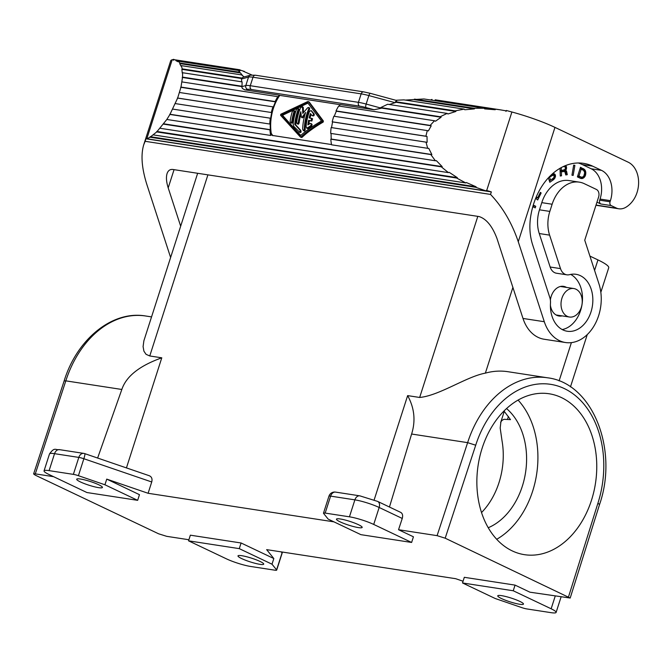 <?xml version="1.0" encoding="UTF-8"?>
<svg xmlns="http://www.w3.org/2000/svg" width="672" height="672" viewBox="0 0 672 672"><rect width="100%" height="100%" fill="white"/><g stroke="black" fill="none" stroke-linecap="round" stroke-linejoin="round"><path stroke-width="1.01" d="M207.908 174.854L149.764 355.967L161.784 357.815L126.437 467.905M161.784 357.815C139.532 365.761 126.218 376.312 121.834 389.466L97.625 458.035M98.683 484.739A13.507 1.974 -162.2 0 0 84.932 479.959A13.507 1.974 -162.2 0 0 76.7 479.212A13.507 1.974 -162.2 0 0 80.422 481.933A13.507 1.974 -162.2 0 0 94.181 486.721A13.507 1.974 -162.2 0 0 102.413 487.469A13.507 1.974 -162.2 0 0 98.683 484.739M188.891 539.742L166.698 536.332L158.609 533.795L35.263 475.163L33.608 473.945L35.288 473.869L53.584 476.683M463.058 581.23L455.692 578.701L266.658 549.637L273.823 558.541L272 564.194L276.595 569.898A6.006 0.874 -162.2 0 1 276.671 570.125A6.006 0.874 -162.2 0 1 274.991 570.209L250.723 566.479A18.01 2.629 -162.2 0 1 226.447 558.852L188.546 540.834L190.361 535.181L241.097 542.984L273.823 558.541M49.098 470.635A18.01 2.629 -162.2 0 0 44.05 470.879A18.01 2.629 -162.2 0 0 49.022 474.508L86.923 492.534L137.659 500.329L104.933 484.772L78.414 475.692A6.006 0.874 -162.2 0 0 73.366 474.365L49.098 470.635L54.541 453.676L78.817 457.405L73.366 474.365M331.422 144.102L330.758 144.43L272.311 135.442L270.749 133.14A41.42 30.206 98.7 0 0 271.093 135.24L270.665 135.442A42.017 30.643 98.7 0 1 269.934 129.814L169.932 114.442L177.66 98.036L180.986 87.083L182.549 77.112L242.021 86.26L242.088 81.883L182.616 72.736L182.272 73.122L181.868 69.325L241.45 78.49L241.97 78.078L182.213 68.888L181.868 69.325M182.549 77.112L182.616 72.736M504 411.02L510.502 419.639L503.933 419.294L501.9 420.454L500.909 421.932L500.186 428.005L502.009 440.672A66.024 48.157 -81.3 0 1 481.513 512.568M104.933 484.772L106.747 479.119L139.474 494.676L137.659 500.329M106.747 479.119L148.1 493.282L333.967 521.858M44.05 470.879L49.501 453.919A18.01 2.629 17.8 0 1 54.541 453.676A6.006 4.376 -81.3 0 1 59.489 449.652L83.756 453.39A6.006 6.006 0 0 1 84.79 453.642A6.006 0.773 108.9 0 1 83.857 458.732L151.729 481.975L148.1 493.282M589.915 256.091L597.946 259.913A39.018 5.704 17.8 0 1 608.714 267.784L600.835 292.32M151.729 481.975C152.502 478.892 151.696 476.818 149.302 475.734L84.79 453.642M477.809 216.359L419.664 397.463L407.644 395.615L374.153 499.926M149.764 355.967L146.051 354.32L143.917 351.179L143.086 346.601L143.892 340.754L197.652 173.284M568.529 596.828L597.895 503.286A90.938 66.326 98.7 0 0 564.312 388.567A90.938 66.326 98.7 0 0 475.709 445.208L467.628 442.646L437.094 535.651L445.183 538.196L570.192 598.038L529.948 592.192L515.054 585.11L464.318 577.307L462.504 582.96L513.24 590.764L551.141 608.782A18.01 2.629 17.8 0 1 556.114 612.41A18.01 2.629 17.8 0 1 551.065 612.662L526.798 608.924A6.006 0.874 17.8 0 1 521.749 607.597L495.23 598.517L462.504 582.96M437.094 535.651L398.538 529.721L413.431 536.802L411.617 542.455L373.716 524.437A18.01 2.629 17.8 0 0 349.44 516.818L325.172 513.089A6.006 0.874 17.8 0 0 323.492 513.164A6.006 0.874 17.8 0 0 323.568 513.391L328.163 519.103L360.889 534.66L411.617 542.455M515.054 585.11L513.24 590.764M501.48 598.55A13.507 1.974 17.8 0 1 497.75 595.829A13.507 1.974 17.8 0 1 505.982 596.576A13.507 1.974 17.8 0 1 519.742 601.356A13.507 1.974 17.8 0 1 523.471 604.086A13.507 1.974 17.8 0 1 515.239 603.338A13.507 1.974 17.8 0 1 501.48 598.55M241.097 542.984L239.274 548.638L188.546 540.834M259.988 561.414A13.507 1.974 -162.2 0 0 246.229 556.634A13.507 1.974 -162.2 0 0 237.997 555.887A13.507 1.974 -162.2 0 0 241.718 558.608A13.507 1.974 -162.2 0 0 255.478 563.396A13.507 1.974 -162.2 0 0 263.71 564.144A13.507 1.974 -162.2 0 0 259.988 561.414M389.449 507.032L411.617 434.028C415.766 420.84 414.439 408.038 407.644 395.615M340.175 521.875A13.507 1.974 17.8 0 1 336.454 519.154A13.507 1.974 17.8 0 1 344.686 519.901A13.507 1.974 17.8 0 1 358.445 524.689A13.507 1.974 17.8 0 1 362.166 527.411A13.507 1.974 17.8 0 1 353.934 526.663A13.507 1.974 17.8 0 1 340.175 521.875M402.242 518.448L379.159 507.478A18.01 2.629 -162.2 0 0 354.883 499.859A6.006 4.376 -81.3 0 1 359.831 495.844L377.681 501.43L400.789 512.425C402.562 513.509 403.049 515.516 402.242 518.448L398.538 529.721M482.126 448.232A81.396 59.363 -81.3 0 1 549.184 393.775A81.396 59.363 -81.3 0 1 591.494 500.22A81.396 59.363 -81.3 0 1 524.437 554.669A81.396 59.363 -81.3 0 1 482.126 448.232M506.545 408.584A66.024 48.157 -81.3 0 1 525.554 472.492A66.024 48.157 -81.3 0 1 488.225 527.738M518.087 400.1A81.396 59.363 -81.3 0 1 532.644 491.165A81.396 59.363 -81.3 0 1 496.684 539.297M575.98 289.212A14.406 10.508 -81.3 0 1 581.717 305.894A14.406 10.508 -81.3 0 1 569.436 317.016A14.406 10.508 -81.3 0 1 567.269 316.344A14.406 10.508 -81.3 0 1 561.532 299.662A14.406 10.508 -81.3 0 1 573.812 288.54A14.406 10.508 -81.3 0 1 575.98 289.212M419.664 397.463C439.345 395.632 466.46 376.58 485.369 373.136A96.936 70.703 98.7 0 1 507.914 371.7L547.487 377.79A96.936 70.703 98.7 0 0 467.628 442.646L411.617 434.028M625.691 207.371A27.014 19.698 98.7 0 0 632.806 200.878A24.007 17.514 98.7 0 0 628.186 162.187L554.963 127.386L518.263 241.702L544.303 321.72A40.219 29.333 98.7 0 0 565.513 342.527A40.219 29.333 98.7 0 0 594.468 325.181A40.219 29.333 98.7 0 0 598.945 283.836L584.741 240.198L598.609 197.005A6.006 4.376 98.7 0 0 596.392 189.437L584.296 183.683A33.012 24.083 98.7 0 0 579.331 182.146A33.012 24.083 98.7 0 0 552.132 204.238L549.83 211.411A30.013 21.89 98.7 0 0 549.604 235.133L560.498 268.607A12.004 8.753 98.7 0 0 566.832 274.814A12.004 8.753 98.7 0 0 569.528 274.663A28.812 21.017 -81.3 0 1 576.005 274.302A28.812 21.017 -81.3 0 1 592.393 305.97A28.812 21.017 -81.3 0 1 567.244 331.254A28.812 21.017 -81.3 0 1 550.477 303.089A12.004 8.753 98.7 0 0 549.822 297.562L532.627 244.751A48.023 35.02 -81.3 0 1 530.502 217.736A60.623 44.218 -81.3 0 1 583.59 163.363A60.623 44.218 -81.3 0 1 592.704 166.177L601.541 170.377A24.007 17.514 -81.3 0 1 610.411 200.659L610.05 201.793A2.999 2.192 98.7 0 0 611.159 205.573L616.812 208.261A18.01 13.138 98.7 0 0 618.786 208.782A18.01 13.138 98.7 0 0 625.691 207.371M239.274 548.638L272 564.194M565.513 342.527L544.202 339.251A40.219 29.333 -81.3 0 1 522.992 318.444L496.952 238.426C492.29 226.12 486.326 218.828 479.035 216.552L173.015 169.495C170.108 169.117 168.126 170.486 167.059 173.603C165.976 177.274 166.362 182.028 168.202 187.874L180.667 226.17M595.997 205.162A18.01 13.138 98.7 0 0 597.484 205.506L618.786 208.782M145.958 138.785L147.067 138.23L146.908 138.793L486.15 190.957L486.402 190.411L491.341 191.898L145.958 138.785L145.144 141.305L490.526 194.418C502.639 207.152 511.879 222.919 518.263 241.702M145.144 141.305L143.707 144.833C140.692 155.056 141.758 168.311 146.891 184.598L170.612 257.477M176.114 60.06L175.862 60.631L240.223 70.526L239.215 69.762L175.014 59.808L173.62 59.716L173.401 60.287L173.704 59.338L172.192 59.766A46.822 6.838 -162.2 0 0 170.68 60.833L143.707 144.833M173.704 59.338L174.569 59.749M251.815 74.962L243.34 71.291M177.66 98.036L271.748 112.568A41.42 30.206 98.7 0 0 270.707 118.255L270.27 118.205A42.017 30.643 98.7 0 0 269.8 124.034L270.245 124.001A41.42 30.206 98.7 0 0 270.371 129.696L169.764 114.232M177.374 98.062L271.748 112.568M172.813 109.116L269.8 124.034M270.665 135.442L166.832 119.473L169.932 114.442M175.157 103.564L270.707 118.255M175.4 103.614L270.27 118.205M244.465 71.467L239.215 69.762M146.908 138.793L150.049 137.214L156.752 131.914L166.832 119.473M182.213 68.888L181.339 65.638L181.003 66.125L179.701 63.58L180.012 63.059L178.256 61.186L238.627 70.468L239.644 71.215L240.223 70.526M175.862 60.631L177.971 61.732L178.256 61.186M150.167 136.676L476.104 186.799L475.692 187.286L486.15 190.957M150.049 137.214L475.692 187.286M428.207 99.616L495.222 109.738L495.096 109.116L500.102 109.796L506.033 110.83L506.008 111.434L506.31 110.485L511.896 111.997A46.822 6.838 17.8 0 1 554.963 127.386M495.222 109.738L484.621 108.889L484.336 108.251L473.962 108.259L474.398 108.898L464.755 109.763L464.184 109.133L455.179 110.863L395.422 101.674C397.043 100.867 397.093 100.38 395.581 100.212L370.39 93.349A2.999 0.89 105.2 0 0 368.869 95.575L395.06 102.673L396.295 102.304L395.422 101.674M396.295 102.304L455.885 111.468L455.179 110.863M455.885 111.468L447.947 113.98L447.132 113.408L440.194 116.726L441.109 117.247L435.498 121.212L434.507 120.75L430.172 125.404L431.231 125.798L428.375 130.906L427.283 130.586L425.888 136.206L427.006 136.45L427.132 142.304L426.014 142.153L427.669 148.31L428.761 148.378L431.861 154.535L430.811 154.552L435.38 160.768L436.363 160.658L442.193 166.631L441.294 166.832L448.426 172.62L449.224 172.343L457.33 177.677L456.649 178.03L465.797 182.952L466.351 182.524L476.104 186.799M495.096 109.116L435.17 99.809L500.102 109.796M359.545 106.134L251.387 89.502A2.999 2.192 -81.3 0 1 250.278 85.714L358.436 102.346A18.01 2.629 -162.2 0 1 366.148 104.059A2.999 0.89 105.2 0 0 365.971 107.554A15.002 2.192 -162.2 0 0 359.545 106.134A2.999 2.192 -81.3 0 1 358.436 102.346L361.158 93.87A18.01 2.629 -162.2 0 1 368.869 95.575L366.148 104.059L381.461 108.209L380.722 107.587L440.194 116.726M381.637 108.1L441.109 117.247M334.295 116.29A41.42 30.206 98.7 0 1 336.386 111.208L336.017 110.922A42.017 30.643 98.7 0 1 338.688 106.016L434.507 120.75M336.017 110.922L430.172 125.404M427.669 148.31L330.683 133.392A42.017 30.643 98.7 0 1 331.145 127.562L331.582 127.613A41.42 30.206 98.7 0 1 332.632 121.934L332.212 121.8A42.017 30.643 98.7 0 1 333.841 116.222L427.283 130.586M331.12 133.459A41.42 30.206 98.7 0 0 331.254 139.062L431.861 154.535M163.472 123.774L442.193 166.631M153.35 134.904L465.797 182.952M456.649 178.03L156.752 131.914M156.769 131.452L457.33 177.677M441.294 166.832L163.556 124.127M160.171 128.293L448.426 172.62M269.934 129.814L270.371 129.696M272.832 135.685L271.244 133.367A40.816 29.77 -81.3 0 1 279.77 95.39L279.334 95.189A41.42 30.206 98.7 0 0 278.141 97.012L277.813 96.659A42.017 30.643 98.7 0 0 275.142 101.564L275.503 101.85A41.42 30.206 98.7 0 0 273.361 107.066L272.966 106.856A42.017 30.643 98.7 0 0 271.328 112.442M309.305 102.127L308.498 102.001L309.305 102.127L323.408 121.052L323.182 122.077C314.454 127.159 307.39 132.266 301.98 137.407L300.208 136.819L280.568 115.265L280.795 114.24L307.65 101.598L309.305 102.127M340.133 104.672L279.77 95.39M307.524 102.547L321.46 121.019C313.034 125.849 306.037 130.738 300.476 135.685L281.694 114.904L307.524 102.547M300.208 136.819L301.014 136.945C306.55 131.813 313.673 126.731 322.367 121.691L322.594 120.666L308.456 101.724L307.65 101.598M281.694 114.904L282.509 115.29L307.91 103.127M300.745 135.45L282.509 115.29M301.4 117.138L302.106 117.247L301.4 117.138L300.779 111.72A42.017 30.643 98.7 0 0 298.25 122.716L297.133 123.782L298.402 124.202L299.082 123.11A40.816 29.77 -81.3 0 1 300.989 113.98M303.299 107.436L302.173 106.445L303.299 107.436L303.475 112.552M303.307 130.586L304.601 131.032L305.164 129.881A40.816 29.77 -81.3 0 1 309.666 108.99L309.708 108.041L308.666 107.444L308.851 108.604A42.017 30.643 98.7 0 0 304.298 129.461L303.467 130.637L302.669 129.217A42.017 30.643 98.7 0 1 305.651 112.468L302.106 117.247L302.912 117.634L304.903 114.845M302.215 117.524L302.912 117.634L302.215 117.524M311.573 123.808L310.355 123.379L307.902 124.908A42.017 30.643 98.7 0 1 308.633 120.271L311.884 121.036L312.556 118.717L309.154 117.911A42.017 30.643 98.7 0 1 310.414 113.526L311.934 115.458C313.085 115.718 313.564 115.105 313.37 113.627L311.052 110.586L309.473 111.35A42.017 30.643 98.7 0 0 306.071 126.806L307.213 128.083L306.642 128.142L307.868 128.596L311.539 126.118C312.362 124.723 312.178 123.976 310.993 123.858M311.934 115.458L312.74 115.844C313.891 116.096 314.37 115.483 314.177 114.005L311.405 110.754M310.027 118.045A40.816 29.77 -81.3 0 1 311.069 114.366M311.884 121.036L309.448 120.658A40.816 29.77 -81.3 0 0 308.86 124.295M290.64 122.783L291.908 123.203L292.589 122.111A40.816 29.77 -81.3 0 1 294.781 112.048L294.731 111.065L293.689 110.46L293.975 111.67A42.017 30.643 98.7 0 0 291.749 121.716L290.732 122.816L290.128 121.472A42.017 30.643 98.7 0 1 292.354 111.418L293.689 110.46M298.922 109.964L298.922 109.007L297.881 108.402L298.116 109.586A42.017 30.643 98.7 0 0 294.764 124.328L295.613 124.732A40.816 29.77 -81.3 0 1 298.922 109.964L298.116 109.586M297.881 108.402L296.486 109.334A42.017 30.643 98.7 0 0 293.143 124.085L293.798 126.386L299.939 132.451C301.132 132.686 301.384 131.964 300.695 130.292L295.613 124.732M297.133 123.782L296.621 122.464A42.017 30.643 98.7 0 1 300.737 107.352L302.484 107.05L302.778 113.442L307.574 107.831L308.666 107.444M308.07 128.495L307.213 128.083L310.699 125.723L311.539 126.118M311.59 118.289L311.069 120.649M310.162 123.472C311.346 123.581 311.531 124.328 310.699 125.723M308.633 120.271L309.448 120.658M294.764 124.328L299.813 129.872C300.485 131.536 300.224 132.25 299.032 132.023M331.254 139.062L330.809 139.18A42.017 30.643 98.7 0 0 331.548 144.799L435.38 160.768M381.461 108.209L374.094 109.754L340.217 104.546A41.42 30.206 98.7 0 0 339.192 106.1M330.809 139.18L430.811 154.552M331.145 127.562L426.014 142.153M331.582 127.613L427.132 142.304M332.632 121.934L427.006 136.45M332.212 121.8L425.888 136.206M336.386 111.208L431.231 125.798M182.196 77.431L241.668 86.579L242.382 88.469L244.717 89.821L279.334 95.189M389.298 104.521L395.06 102.673M380.722 107.587L387.66 104.269L447.132 113.408M395.892 100.262L403.914 99.868L464.184 109.133M405.401 100.094L413.658 99.557L474.398 108.898M484.336 108.251L423.965 98.969L413.658 99.557M431.995 99.414L430.861 99.842M414.548 99.12L473.962 108.259M179.701 63.58L240.442 72.92L242.584 75.592L241.609 74.911L244.154 76.936M579.331 182.146L568.982 180.558A33.012 24.083 98.7 0 0 541.783 202.642L539.482 209.815A30.013 21.89 98.7 0 0 539.255 233.537L550.15 267.019A12.004 8.753 98.7 0 0 556.483 273.227L566.832 274.814M490.526 194.418L491.341 191.898M182.003 81.925L277.813 96.659M180.986 87.083L275.142 101.564M240.442 72.92L239.434 72.19L180.012 63.059M180.659 87.268L275.503 101.85M238.627 70.468L239.434 72.19M179.533 92.492L272.966 106.856M241.97 78.078L243.02 77.255L250.488 75.163A2.999 2.898 -105.6 0 0 248.531 77.07A18.01 2.629 17.8 0 1 253 77.238A2.999 2.192 -81.3 0 1 255.469 75.23L250.488 75.163M181.339 65.638L241.609 74.911M578.348 162.985A60.623 44.218 98.7 0 1 582.355 164.581L591.192 168.781A24.007 17.514 98.7 0 1 600.062 199.063L599.701 200.197A2.999 2.192 98.7 0 0 600.81 203.986L611.159 205.573M596.963 202.154L600.81 203.986M596.022 205.061L616.812 208.261M553.778 172.696L553.518 173.662L554.82 174.132L555.509 176.249L553.77 179.516L549.814 182.255L548.377 177.845M565.614 165.564L566.572 168.118L565.522 170.344L566.58 171.276L567.269 174.678L565.799 174.964L564.766 171.503L561.38 171.78L561.523 175.795L560.28 176.039L560.003 168.311M536.306 196.812L537.634 197.904L540.372 192.352L541.136 192.982L537.692 199.987L535.668 198.332M571.956 175.19L573.678 165.136L574.888 165.362L573.166 175.417L571.956 175.19M584.69 169.697L585.85 172.738L585.035 176.366L583.136 178.231L580.381 178.307L577.399 176.896L580.49 167.278L584.69 169.697L582.658 169.386L580.306 167.849M533.274 205.111L535.744 206.287L535.231 207.875L532.804 206.716M562.111 315.89A15.002 10.945 -81.3 0 1 558.995 316.016A15.002 10.945 -81.3 0 1 550.402 305.264M550.376 300.073A15.002 10.945 -81.3 0 1 560.162 286.549A15.002 10.945 -81.3 0 1 563.556 286.356A15.002 10.945 -81.3 0 1 566.496 287.414M562.212 329.557A28.812 21.017 98.7 0 0 582.044 304.382A28.812 21.017 98.7 0 0 570.688 274.403M549.36 180.852L550.309 180.197M553.434 175.081L552.594 173.704M553.745 177.887L554.173 176.081L553.325 175.031L549.536 177.106L550.561 180.23L553.745 177.887M550.561 180.23L549.083 180.004M553.325 175.031L551.452 174.737M552.804 174.98L551.418 174.77M552.241 175.232L551.116 175.056M553.77 179.516L551.989 179.239M554.526 178.71L553.073 178.492M555.038 177.946L553.812 177.761M555.374 177.03L554.156 176.837M555.509 176.249L554.165 176.047M555.458 175.325L553.434 175.014M555.282 174.77L553.249 174.451M554.82 174.132L552.787 173.821M553.518 173.662L552.77 173.544M553.652 173.292L553.157 173.216M560.112 171.318L564.194 171.36M564.631 171.469L563.606 170.083M564.438 166.589L564.312 166.11M561.229 167.622L561.33 170.528L564.371 169.806L565.244 169.008L565.421 167.58L564.824 166.69L563.186 166.622M561.33 170.528L560.078 170.335M564.253 166.547L563.573 166.438M567.269 174.678L565.639 174.434M566.891 173.746L565.454 173.519M566.748 172.889L565.379 172.679M566.723 172.133L565.152 171.889M566.58 171.276L564.547 170.965M566.101 170.612L564.068 170.302M565.522 170.344L563.699 170.066M566.068 169.856L564.631 169.638M566.496 169.016L565.295 168.832M566.572 168.118L565.438 167.941M566.546 167.362L565.244 167.16M566.404 166.505L564.371 166.194M565.925 165.841L565.202 165.732M561.523 175.795L560.263 175.602M561.38 171.78L560.12 171.587M563.514 171.368L561.49 171.049M536.13 198.71L536.609 197.744M541.136 192.982L540.137 192.83M537.634 197.904L535.954 197.644M574.888 165.362L573.67 165.169M580.222 178.231L582.078 177.215M583.237 170.15L582.658 169.386M581.566 177.206L582.968 176.904L583.901 175.829L584.699 172.612L583.724 170.486L581.196 169.142L578.953 176.106L581.566 177.206L577.643 176.14M581.196 169.142L579.953 168.949M578.953 176.106L577.71 175.921M580.81 176.988L578.777 176.677M585.127 170.176L583.094 169.865M584.153 169.159L582.12 168.848M583.472 168.697L581.44 168.386M581.834 178.584L580.751 178.416M582.322 178.542L580.297 178.231M583.136 178.231L581.104 177.92M583.741 177.828L581.708 177.517M584.38 177.299L582.7 177.047M585.035 176.366L583.674 176.156M585.413 175.577L584.119 175.375M585.64 174.854L584.396 174.661M585.808 173.964L584.606 173.779M585.85 172.738L584.69 172.561M585.707 171.696L584.455 171.511M585.488 170.906L583.884 170.654M533.383 206.993L533.711 205.976L533.098 205.682M535.744 206.287L533.711 205.976M251.387 89.502A15.002 2.192 17.8 0 0 247.666 89.368A2.999 2.898 -105.6 0 1 245.809 85.554L248.531 77.07L241.433 79.052L241.45 78.49M241.433 79.052L241.718 81.824M282.257 552.04A6.006 5.796 141.2 0 1 282.047 552.938L281.182 551.872M282.366 552.048A6.006 6.006 0 0 1 282.122 553.165A6.006 0.874 -162.2 0 0 282.047 552.938L276.595 569.898M35.288 473.869L65.822 380.856L121.834 389.466M508.418 416.447L507.545 419.185M65.822 380.856L64.134 380.94C76.86 339.335 112.224 310.195 145.681 316A96.936 70.703 98.7 0 0 65.822 380.856M83.756 453.39A6.006 4.376 98.7 0 0 78.817 457.405A6.006 0.874 -162.2 0 1 83.857 458.732L78.414 475.692M555.223 596.081L551.141 608.782M475.709 445.208L445.183 538.196M570.192 598.038L599.558 504.479L597.895 503.286M359.831 495.844L335.563 492.106A6.006 4.376 98.7 0 0 330.616 496.121L354.883 499.859L349.44 516.818M377.681 501.43A6.006 4.015 115.4 0 1 379.159 507.478L373.716 524.437M335.563 492.106A6.006 6.006 0 0 0 328.936 496.205A6.006 0.874 -162.2 0 1 330.616 496.121L325.172 513.089M597.946 259.913L594.577 270.413M571.393 342.619L559.096 380.915M512.896 287.406L485.369 373.136M544.303 321.72L522.992 318.444M168.202 187.874L174.056 169.655M146.983 138.264L172.192 59.766M486.696 190.504L511.896 111.997M270.749 133.14L271.244 133.367M298.25 122.716L299.082 123.11M308.851 108.604L309.666 108.99M304.298 129.461L305.164 129.881M311.884 118.423L312.404 118.675M313.37 113.627L314.177 114.005M291.749 121.716L292.589 122.111M293.975 111.67L294.781 112.048M299.813 129.872L300.695 130.292M322.367 121.691L323.182 122.077M322.594 120.666L323.408 121.052M255.469 75.23L363.636 91.862A2.999 2.192 -81.3 0 0 361.158 93.87L253 77.238L250.278 85.714A18.01 2.629 17.8 0 0 245.809 85.554L241.66 86.705M247.666 89.368L245.465 89.981M365.971 107.554L374.094 109.754M370.507 93.425A2.999 0.89 105.2 0 0 370.39 93.349L363.636 91.862M550.15 267.019L560.498 268.607M599.701 200.197L610.05 201.793M600.062 199.063L610.411 200.659M591.192 168.781L601.541 170.377M582.355 164.581L592.704 166.177M539.255 233.537L549.604 235.133M539.482 209.815L549.83 211.411M541.783 202.642L552.132 204.238M500.64 422.629L504.277 411.314M33.608 473.945L64.134 380.94M561.07 596.98L556.114 612.41M49.501 453.919C54.718 446.704 55.196 450.215 59.489 449.652M587.269 334.555L570.469 386.887M599.558 504.479C618.685 449.66 592.721 383.09 547.487 377.79M569.436 317.016L556.055 314.958M328.936 496.205L323.492 513.164M145.681 316L151.536 316.898M282.122 553.165L276.671 570.125M301.61 117.466L302.417 117.852M300.468 137.012L301.442 137.474M308.28 101.573L309.128 101.976M239.938 69.787L175.014 59.808M573.812 288.54L560.44 286.482"/></g></svg>

